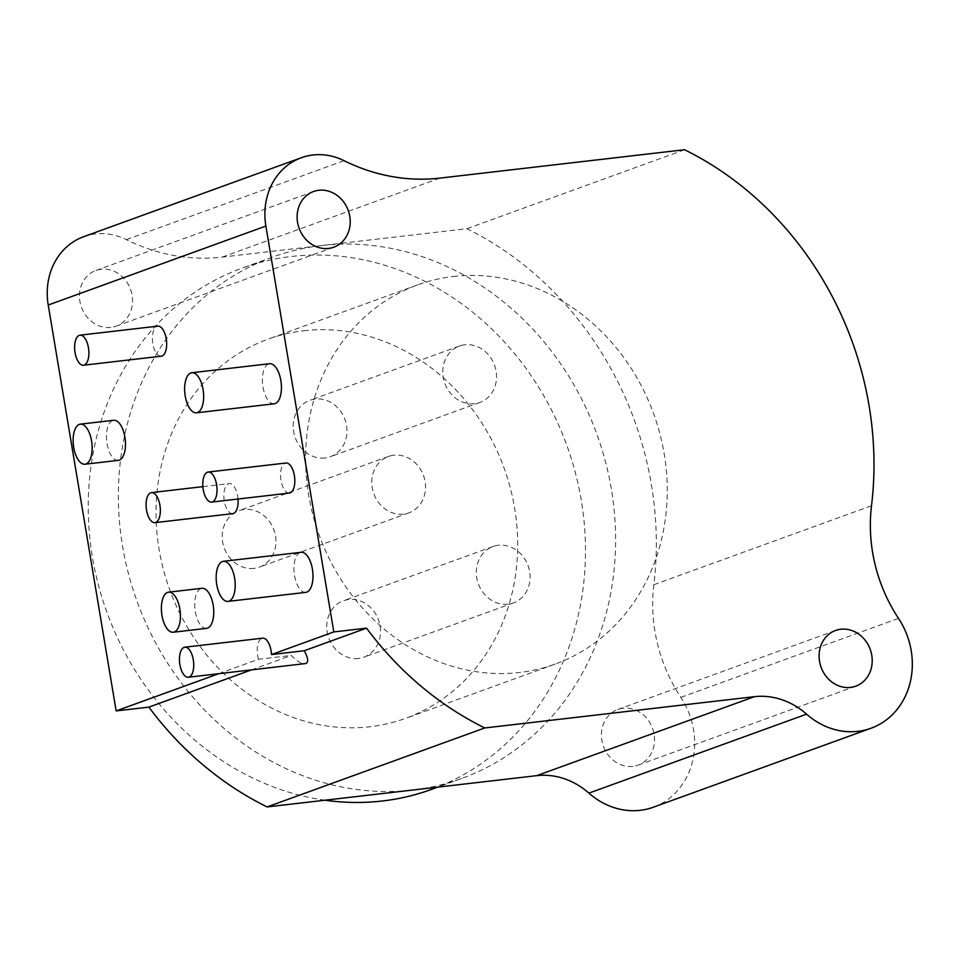 <?xml version="1.0" encoding="UTF-8"?>
<svg xmlns="http://www.w3.org/2000/svg" width="959" height="959" viewBox="0 0 959 959"><rect width="100%" height="100%" fill="white"/><g stroke="black" fill="none" stroke-linecap="round" stroke-linejoin="round"><path stroke-width="0.72" stroke-dasharray="4.79 3.6" d="M653.355 807.214A74.37 65.608 70.1 0 0 680.83 697.349A151.258 133.433 -109.9 0 1 653.846 584.726A322.692 284.655 70.1 0 0 466.889 228.71L321.433 245.576A277.307 244.629 -109.9 0 1 605.453 461.627A277.307 244.629 -109.9 0 1 461.579 778.504A277.307 244.629 -109.9 0 1 412.55 790.048A277.307 244.629 -109.9 0 1 128.53 574.009A277.307 244.629 -109.9 0 1 272.416 257.132A277.307 244.629 -109.9 0 1 321.433 245.576L222.236 257.084A201.678 177.906 -109.9 0 1 126.384 239.654A65.548 57.816 70.1 0 0 83.649 236.705M632.856 766.385A29.621 26.133 -109.9 0 1 602.516 743.309A29.621 26.133 -109.9 0 1 617.884 709.456A29.621 26.133 -109.9 0 1 623.122 708.221A29.621 26.133 -109.9 0 1 653.463 731.297A29.621 26.133 -109.9 0 1 638.095 765.15A29.621 26.133 -109.9 0 1 632.856 766.385M110.86 327.403A29.621 26.133 -109.9 0 1 80.532 304.327A29.621 26.133 -109.9 0 1 95.9 270.486A29.621 26.133 -109.9 0 1 101.127 269.251A29.621 26.133 -109.9 0 1 131.467 292.327A29.621 26.133 -109.9 0 1 116.099 326.168A29.621 26.133 -109.9 0 1 110.86 327.403M466.889 228.71L684.546 149.736M251.366 669.933L291.248 655.465C297.614 661.842 302.457 664.527 305.765 663.532M218.628 673.733L258.51 659.265L291.248 655.465M258.51 659.265A15.128 6.977 83.4 0 1 261.891 638.346A15.128 6.977 83.4 0 1 262.634 638.167M206.557 628.373A20.163 9.302 83.4 0 1 195.145 610.487A20.163 9.302 83.4 0 1 200.922 588.538A20.163 9.302 83.4 0 1 201.905 588.299M232.725 513.64A15.128 6.977 83.4 0 1 224.166 500.226A15.128 6.977 83.4 0 1 228.506 483.756A15.128 6.977 83.4 0 1 229.237 483.588A15.128 6.977 83.4 0 1 238.036 499.028M305.789 592.362A20.163 9.302 83.4 0 1 294.377 574.489A20.163 9.302 83.4 0 1 300.155 552.528A20.163 9.302 83.4 0 1 301.15 552.3M289.438 493.058A15.128 6.977 83.4 0 1 280.867 479.656A15.128 6.977 83.4 0 1 285.207 463.185A15.128 6.977 83.4 0 1 285.95 463.017M274.238 403.775A20.163 9.302 83.4 0 1 262.814 385.902A20.163 9.302 83.4 0 1 268.592 363.941A20.163 9.302 83.4 0 1 269.587 363.713M118.293 460.356A20.163 9.302 83.4 0 1 106.881 442.483A20.163 9.302 83.4 0 1 112.659 420.522A20.163 9.302 83.4 0 1 113.653 420.282M161.268 356.197A15.128 6.977 83.4 0 1 152.709 342.795A15.128 6.977 83.4 0 1 157.048 326.324A15.128 6.977 83.4 0 1 157.779 326.144M324.981 800.214A277.307 244.629 -109.9 0 1 91.848 553.559A277.307 244.629 -109.9 0 1 242.279 268.064A277.307 244.629 -109.9 0 1 291.296 256.509A277.307 244.629 -109.9 0 1 575.316 472.559A277.307 244.629 -109.9 0 1 431.442 789.437M303.727 330.759A201.678 177.906 -109.9 0 1 510.284 487.879A201.678 177.906 -109.9 0 1 405.645 718.339A201.678 177.906 -109.9 0 1 369.994 726.742A201.678 177.906 -109.9 0 1 163.426 569.622A201.678 177.906 -109.9 0 1 268.064 339.162A201.678 177.906 -109.9 0 1 303.727 330.759M358.558 658.437A30.005 26.468 -109.9 0 1 327.834 635.062A30.005 26.468 -109.9 0 1 343.394 600.778A30.005 26.468 -109.9 0 1 348.704 599.531A30.005 26.468 -109.9 0 1 379.428 622.906A30.005 26.468 -109.9 0 1 363.857 657.191A30.005 26.468 -109.9 0 1 358.558 658.437M325.017 457.97A30.005 26.468 -109.9 0 1 294.281 434.595A30.005 26.468 -109.9 0 1 309.853 400.323A30.005 26.468 -109.9 0 1 315.151 399.064A30.005 26.468 -109.9 0 1 345.875 422.439A30.005 26.468 -109.9 0 1 330.316 456.724A30.005 26.468 -109.9 0 1 325.017 457.97M254.015 568.387A30.005 26.468 -109.9 0 1 223.279 545.012A30.005 26.468 -109.9 0 1 238.851 510.739A30.005 26.468 -109.9 0 1 244.149 509.481A30.005 26.468 -109.9 0 1 274.873 532.856A30.005 26.468 -109.9 0 1 259.314 567.141A30.005 26.468 -109.9 0 1 254.015 568.387M453.295 276.492A201.678 177.906 -109.9 0 1 659.852 433.612A201.678 177.906 -109.9 0 1 555.213 664.072A201.678 177.906 -109.9 0 1 519.562 672.475A201.678 177.906 -109.9 0 1 313.006 515.355A201.678 177.906 -109.9 0 1 417.644 284.895A201.678 177.906 -109.9 0 1 453.295 276.492M498.272 545.263A30.005 26.468 70.1 0 0 492.974 546.51A30.005 26.468 70.1 0 0 477.402 580.794A30.005 26.468 70.1 0 0 508.138 604.17A30.005 26.468 70.1 0 0 513.437 602.911A30.005 26.468 70.1 0 0 528.996 568.639A30.005 26.468 70.1 0 0 498.272 545.263M464.731 344.796A30.005 26.468 70.1 0 0 459.421 346.043A30.005 26.468 70.1 0 0 443.861 380.327A30.005 26.468 70.1 0 0 474.585 403.703A30.005 26.468 70.1 0 0 479.896 402.456A30.005 26.468 70.1 0 0 495.455 368.172A30.005 26.468 70.1 0 0 464.731 344.796M393.729 455.213A30.005 26.468 70.1 0 0 388.419 456.46A30.005 26.468 70.1 0 0 372.859 490.744A30.005 26.468 70.1 0 0 403.583 514.12A30.005 26.468 70.1 0 0 408.882 512.873A30.005 26.468 70.1 0 0 424.453 478.589A30.005 26.468 70.1 0 0 393.729 455.213M222.236 257.084L439.905 178.11M653.846 584.726L871.503 505.753M680.83 697.349L898.499 618.375M126.384 239.654L344.053 160.68M617.884 709.456L835.553 630.483M638.095 765.15L855.764 686.176M95.9 270.486L313.557 191.512M116.099 326.168L333.768 247.206M202.864 486.645L229.237 483.588M461.579 778.504L437.807 787.123M272.416 257.132L242.279 268.064M555.213 664.072L405.645 718.339M417.644 284.895L268.064 339.162M492.974 546.51L343.394 600.778M513.437 602.911L363.857 657.191M459.421 346.043L309.853 400.323M479.896 402.456L330.316 456.724M388.419 456.46L238.851 510.739M408.882 512.873L259.314 567.141"/><path stroke-width="1.44" d="M301.306 157.744L83.649 236.705A65.548 57.816 70.1 0 0 48.226 305.034L116.147 710.907L148.885 707.119A322.692 284.655 70.1 0 0 267.105 806.927L536.728 775.651A75.629 66.71 -109.9 0 1 588.898 793.129A74.37 65.608 70.1 0 0 653.355 807.214L871.024 728.241A74.37 65.608 70.1 0 0 898.499 618.375A151.258 133.433 -109.9 0 1 871.503 505.753A322.692 284.655 70.1 0 0 684.546 149.736L439.905 178.11A201.678 177.906 -109.9 0 1 344.053 160.68A65.548 57.816 70.1 0 0 301.306 157.744A65.548 57.816 70.1 0 0 265.883 226.06L333.804 631.933L366.542 628.145A322.692 284.655 70.1 0 0 484.774 727.953L754.397 696.678A75.629 66.71 -109.9 0 1 806.567 714.155A74.37 65.608 70.1 0 0 871.024 728.241M850.525 687.411A29.621 26.133 -109.9 0 1 820.185 664.335A29.621 26.133 -109.9 0 1 835.553 630.483A29.621 26.133 -109.9 0 1 840.791 629.248A29.621 26.133 -109.9 0 1 871.132 652.336A29.621 26.133 -109.9 0 1 855.764 686.176A29.621 26.133 -109.9 0 1 850.525 687.411M328.529 248.429A29.621 26.133 -109.9 0 1 298.189 225.353A29.621 26.133 -109.9 0 1 313.557 191.512A29.621 26.133 -109.9 0 1 318.796 190.278A29.621 26.133 -109.9 0 1 349.136 213.354A29.621 26.133 -109.9 0 1 333.768 247.206A29.621 26.133 -109.9 0 1 328.529 248.429M267.105 806.927L484.774 727.953M148.885 707.119L251.366 669.933M188.336 677.246A15.128 6.977 83.4 0 1 179.777 663.832A15.128 6.977 83.4 0 1 184.116 647.373A15.128 6.977 83.4 0 1 184.847 647.193A15.128 6.977 83.4 0 1 193.418 660.595A15.128 6.977 83.4 0 1 189.079 677.066A15.128 6.977 83.4 0 1 188.336 677.246L305.765 663.532C308.714 662.273 308.199 658.006 304.219 650.753L366.542 628.145M116.147 710.907L218.628 673.733M184.847 647.193L262.634 638.167A15.128 6.977 83.4 0 1 271.481 654.553L333.804 631.933M168.58 592.171L201.905 588.299A20.163 9.302 83.4 0 1 213.33 606.172A20.163 9.302 83.4 0 1 207.552 628.133A20.163 9.302 83.4 0 1 206.557 628.373L173.231 632.233A20.163 9.302 -96.6 0 0 174.214 632.005A20.163 9.302 -96.6 0 0 180.004 610.044A20.163 9.302 -96.6 0 0 168.58 592.171A20.163 9.302 -96.6 0 0 167.585 592.398A20.163 9.302 -96.6 0 0 161.807 614.359A20.163 9.302 -96.6 0 0 173.231 632.233M238.036 499.028A15.128 6.977 83.4 0 1 233.469 513.461A15.128 6.977 83.4 0 1 232.725 513.64L154.95 522.655A15.128 6.977 83.4 0 1 146.391 509.253A15.128 6.977 83.4 0 1 150.719 492.782A15.128 6.977 83.4 0 1 151.462 492.614A15.128 6.977 83.4 0 1 160.033 506.016A15.128 6.977 83.4 0 1 155.694 522.487A15.128 6.977 83.4 0 1 154.95 522.655M223.363 561.315L301.15 552.3A20.163 9.302 83.4 0 1 312.562 570.173A20.163 9.302 83.4 0 1 306.784 592.135A20.163 9.302 83.4 0 1 305.789 592.362L228.014 601.389A20.163 9.302 83.4 0 1 216.59 583.516A20.163 9.302 83.4 0 1 222.38 561.554A20.163 9.302 83.4 0 1 223.363 561.315A20.163 9.302 83.4 0 1 234.787 579.2A20.163 9.302 83.4 0 1 229.009 601.149A20.163 9.302 83.4 0 1 228.014 601.389M208.175 472.032L285.95 463.017A15.128 6.977 83.4 0 1 294.509 476.419A15.128 6.977 83.4 0 1 290.169 492.89A15.128 6.977 83.4 0 1 289.438 493.058L211.651 502.084A15.128 6.977 83.4 0 1 203.092 488.682A15.128 6.977 83.4 0 1 207.432 472.212A15.128 6.977 83.4 0 1 208.175 472.032A15.128 6.977 83.4 0 1 216.734 485.446A15.128 6.977 83.4 0 1 212.395 501.905A15.128 6.977 83.4 0 1 211.651 502.084M191.812 372.739L269.587 363.713A20.163 9.302 83.4 0 1 281.011 381.586A20.163 9.302 83.4 0 1 275.221 403.547A20.163 9.302 83.4 0 1 274.238 403.775L196.463 412.802A20.163 9.302 83.4 0 1 185.039 394.928A20.163 9.302 83.4 0 1 190.817 372.967A20.163 9.302 83.4 0 1 191.812 372.739A20.163 9.302 83.4 0 1 203.236 390.613A20.163 9.302 83.4 0 1 197.446 412.562A20.163 9.302 83.4 0 1 196.463 412.802M80.316 424.154L113.653 420.282A20.163 9.302 83.4 0 1 125.066 438.167A20.163 9.302 83.4 0 1 119.288 460.116A20.163 9.302 83.4 0 1 118.293 460.356L84.967 464.228A20.163 9.302 -96.6 0 0 85.95 463.988A20.163 9.302 -96.6 0 0 91.74 442.027A20.163 9.302 -96.6 0 0 80.316 424.154A20.163 9.302 -96.6 0 0 79.321 424.393A20.163 9.302 -96.6 0 0 73.543 446.343A20.163 9.302 -96.6 0 0 84.967 464.228M80.005 335.171L157.779 326.144A15.128 6.977 83.4 0 1 166.351 339.546A15.128 6.977 83.4 0 1 162.011 356.017A15.128 6.977 83.4 0 1 161.268 356.197L83.493 365.223A15.128 6.977 83.4 0 1 74.934 351.809A15.128 6.977 83.4 0 1 79.261 335.35A15.128 6.977 83.4 0 1 80.005 335.171A15.128 6.977 83.4 0 1 88.576 348.573A15.128 6.977 83.4 0 1 84.236 365.043A15.128 6.977 83.4 0 1 83.493 365.223M271.481 654.553L304.219 650.753M437.807 787.123L431.442 789.437A277.307 244.629 -109.9 0 1 382.413 800.993A277.307 244.629 -109.9 0 1 324.981 800.214M588.898 793.129L806.567 714.155M536.728 775.651L754.397 696.678M48.226 305.034L265.883 226.06M151.462 492.614L202.864 486.645"/></g></svg>
